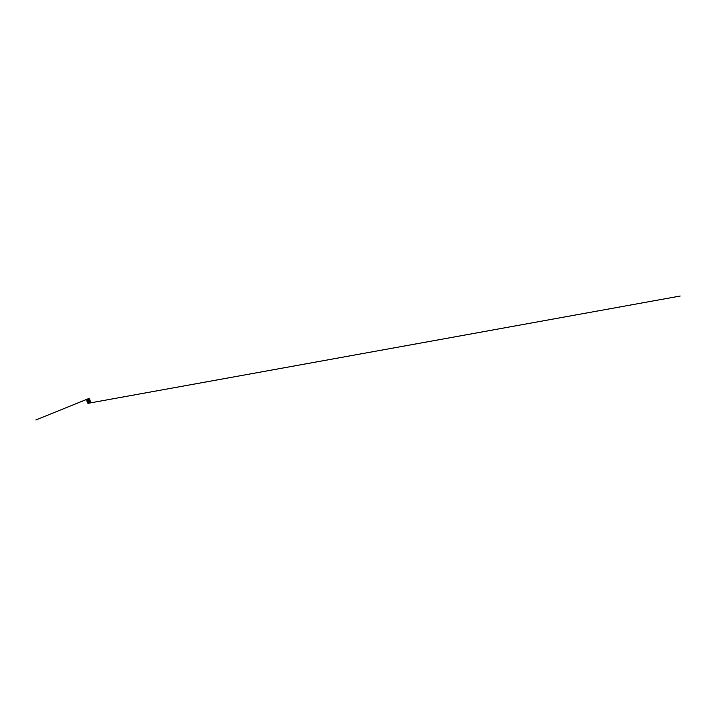 <?xml version="1.0" encoding="UTF-8"?>
<svg xmlns="http://www.w3.org/2000/svg" width="716" height="716" viewBox="0 0 716 716"><rect width="100%" height="100%" fill="white"/><g stroke="black" fill="none" stroke-linecap="round" stroke-linejoin="round"><path stroke-width="1.07" d="M87.701 403.072L87.549 401.309L87.737 403.09M87.513 401.39L87.737 403.081M87.406 401.676L86.708 399.644M86.967 401.345L86.77 399.564L87.925 401.148M88.65 398.714L90.1 400.521L89.84 402.822M87.209 400.862L87.656 400.459M87.486 401.425L87.066 400.647M87.71 401.255L87.504 400.79M89.607 402.947L90.055 402.813L89.411 402.965L89.285 400.235L88.256 398.803L89.473 400.7L89.446 402.956L89.948 402.034L89.428 399.859L88.319 398.794M89.16 398.749L90.252 402.517M88.793 398.615L89.939 401.604L89.661 402.938M89.455 402.956L88.39 398.633L89.67 400.584L89.688 403.019L680.2 296.03L88.131 403.305L90.118 402.875L90.422 402.132L89.715 399.304L88.82 398.526L35.8 419.97L88.113 398.839M86.699 399.662L87.558 399.537L88.22 401.067L88.444 402.848L87.683 403.063M88.14 398.839L87.415 399.385L88.399 402.902M88.811 398.615L90.297 401.211L89.634 402.947M89.339 402.992L88.435 402.911"/></g></svg>
